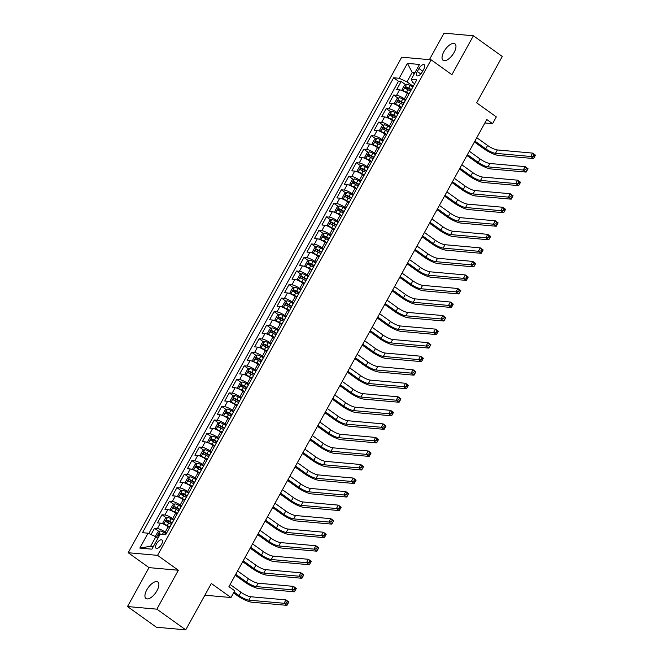 <?xml version="1.0" encoding="UTF-8"?>
<svg xmlns="http://www.w3.org/2000/svg" width="663" height="663" viewBox="0 0 663 663"><rect width="100%" height="100%" fill="white"/><g stroke="black" fill="none" stroke-linecap="round" stroke-linejoin="round"><path stroke-width="0.99" d="M156.982 590.708A10.169 4.542 -54.4 0 0 157.819 581.99A10.169 4.542 -54.4 0 0 146.821 589.797A10.169 4.542 -54.4 0 0 145.984 598.515A10.169 4.542 -54.4 0 0 156.982 590.708M454.072 52.518A10.169 4.542 -54.4 0 0 454.917 43.799A10.169 4.542 -54.4 0 0 443.92 51.606A10.169 4.542 -54.4 0 0 443.083 60.325A10.169 4.542 -54.4 0 0 454.072 52.518M161.548 544.34A5.08 2.271 -54.4 0 0 161.971 539.98A5.08 2.271 -54.4 0 0 156.476 543.892A5.08 2.271 -54.4 0 0 156.054 548.251A5.08 2.271 -54.4 0 0 161.548 544.34M127.503 606.546L156.385 627.223L185.739 629.85L156.858 609.164L178.347 570.246L157.554 555.354L128.199 552.727L148.993 567.619L127.503 606.546L156.858 609.164M157.554 555.354L431.107 59.811L401.753 57.184L128.199 552.727M431.107 59.811L451.901 74.704L473.39 35.777L444.036 33.15L429.4 59.662M473.39 35.777L502.272 56.454L476.672 102.831L496.314 116.895L492.576 123.666L486.799 119.522L228.942 586.639L234.719 590.774L230.981 597.537L211.34 583.481L185.739 629.85M408.739 94.453L407.355 93.458A6.357 1.45 -151.1 0 0 399.557 89.87L396.665 89.604L401.148 81.483L405.632 84.69M405.748 99.864L404.364 98.878A6.357 1.45 -151.1 0 0 396.573 95.281L393.673 95.024L398.156 98.232M393.673 95.024L389.189 103.146L392.082 103.403A6.357 1.45 -151.1 0 1 399.88 107L401.264 107.994M393.789 121.528L392.405 120.533A6.357 1.45 -151.1 0 0 384.615 116.945L381.714 116.688L386.197 108.558L390.681 111.774M386.314 135.07L384.93 134.075A6.357 1.45 -151.1 0 0 377.139 130.487L374.239 130.221L378.722 122.1L383.206 125.307M378.846 148.611L377.454 147.617A6.357 1.45 -151.1 0 0 369.664 144.02L366.763 143.763L371.255 135.642L375.73 138.849M371.371 162.145L369.979 161.159A6.357 1.45 -151.1 0 0 362.189 157.562L359.296 157.305L363.78 149.183L368.255 152.391M363.896 175.687L362.512 174.692A6.357 1.45 -151.1 0 0 354.713 171.104L351.821 170.847L356.304 162.717L360.78 165.924M356.421 189.228L355.036 188.234A6.357 1.45 -151.1 0 0 347.238 184.645L344.346 184.38L348.829 176.259L353.313 179.466M348.945 202.77L347.561 201.776A6.357 1.45 -151.1 0 0 339.763 198.179L336.87 197.922L341.354 189.8L345.837 193.008M341.47 216.304L340.086 215.309A6.357 1.45 -151.1 0 0 332.296 211.721L329.395 211.464L333.879 203.334L338.362 206.549M333.995 229.846L332.611 228.851A6.357 1.45 -151.1 0 0 324.82 225.263L321.92 224.997L326.403 216.876L330.887 220.083M326.527 243.387L325.135 242.393A6.357 1.45 -151.1 0 0 317.345 238.796L314.444 238.539L318.936 230.417L323.411 233.625M319.052 256.921L317.66 255.935A6.357 1.45 -151.1 0 0 309.87 252.338L306.977 252.081L311.461 243.959L315.936 247.166M311.577 270.463L310.193 269.468A6.357 1.45 -151.1 0 0 302.394 265.88L299.502 265.623L303.986 257.493L308.461 260.7M304.102 284.004L302.718 283.01A6.357 1.45 -151.1 0 0 294.919 279.413L292.027 279.156L296.51 271.034L300.994 274.242M296.626 297.546L295.242 296.552A6.357 1.45 -151.1 0 0 287.444 292.955L284.551 292.698L289.035 284.576L293.518 287.783M289.151 311.08L287.767 310.085A6.357 1.45 -151.1 0 0 279.977 306.497L277.076 306.24L281.56 298.11L286.043 301.325M281.676 324.621L280.292 323.627A6.357 1.45 -151.1 0 0 272.501 320.038L269.601 319.773L274.084 311.651L278.568 314.859M274.209 338.163L272.816 337.169A6.357 1.45 -151.1 0 0 265.026 333.572L262.125 333.315L266.617 325.193L271.092 328.4M266.733 351.697L265.341 350.71A6.357 1.45 -151.1 0 0 257.551 347.114L254.658 346.857L259.142 338.735L263.617 341.942M259.258 365.238L257.874 364.244A6.357 1.45 -151.1 0 0 250.075 360.655L247.183 360.399L251.667 352.268L256.142 355.476M251.783 378.78L250.399 377.786A6.357 1.45 -151.1 0 0 242.6 374.189L239.708 373.932L244.191 365.81L248.675 369.018M244.307 392.322L242.923 391.327A6.357 1.45 -151.1 0 0 235.125 387.731L232.232 387.474L236.716 379.352L241.199 382.559M236.832 405.855L235.448 404.861A6.357 1.45 -151.1 0 0 227.658 401.272L224.757 401.016L229.241 392.886L233.724 396.101M229.357 419.397L227.973 418.403A6.357 1.45 -151.1 0 0 220.182 414.814L217.282 414.549L221.765 406.427L226.249 409.635M221.89 432.939L220.497 431.945A6.357 1.45 -151.1 0 0 212.707 428.348L209.806 428.091L214.298 419.969L218.773 423.176M214.414 446.472L213.022 445.486A6.357 1.45 -151.1 0 0 205.232 441.89L202.339 441.633L206.823 433.511L211.298 436.718M206.939 460.014L205.555 459.02A6.357 1.45 -151.1 0 0 197.756 455.431L194.864 455.166L199.348 447.044L203.823 450.252M199.464 473.556L198.08 472.562A6.357 1.45 -151.1 0 0 190.281 468.965L187.389 468.708L191.872 460.586L196.356 463.793M191.988 487.098L190.604 486.103A6.357 1.45 -151.1 0 0 182.806 482.507L179.913 482.25L184.397 474.128L188.88 477.335M184.513 500.631L183.129 499.637A6.357 1.45 -151.1 0 0 175.339 496.048L172.438 495.791L176.922 487.661L181.405 490.877M177.038 514.173L175.654 513.179A6.357 1.45 -151.1 0 0 167.863 509.59L164.963 509.325L169.446 501.203L173.93 504.41M169.571 527.715L168.178 526.72A6.357 1.45 -151.1 0 0 160.388 523.124L157.487 522.867L161.979 514.745L166.454 517.952M418.975 68.529L417.325 71.505A4.923 2.196 -54.4 0 0 416.919 75.731A4.923 2.196 -54.4 0 0 422.248 71.944L423.889 68.969A4.923 2.196 -54.4 0 0 424.295 64.742A4.923 2.196 -54.4 0 0 418.975 68.529L422.671 71.181M414.276 73.858L412.22 72.383L406.983 81.864L399.192 78.267L393.64 77.77L142.504 532.696L148.064 533.193L139.835 548.086L151.902 549.163L160.123 534.27L165.675 534.768L416.803 79.842L411.251 79.345L412.701 82.369L414.64 83.762M399.192 78.267L407.413 63.375L419.472 64.452L411.251 79.345M166.579 533.127L165.195 532.132L168.178 526.72M174.054 519.585L172.662 518.599L175.654 513.179M181.529 506.051L180.137 505.057L183.129 499.637M188.996 492.51L187.612 491.515L190.604 486.103M196.472 478.968L195.088 477.973L198.08 472.562M203.947 465.434L202.563 464.44L205.555 459.02M211.422 451.893L210.038 450.898L213.022 445.486M218.898 438.351L217.514 437.356L220.497 431.945M226.373 424.809L224.981 423.823L227.973 418.403M233.848 411.275L232.456 410.281L235.448 404.861M241.315 397.734L239.931 396.739L242.923 391.327M248.791 384.192L247.407 383.197L250.399 377.786M256.266 370.658L254.882 369.664L257.874 364.244M263.741 357.117L262.357 356.122L265.341 350.71M271.217 343.575L269.833 342.58L272.816 337.169M278.692 330.033L277.3 329.047L280.292 323.627M286.167 316.5L284.775 315.505L287.767 310.085M293.634 302.958L292.25 301.963L295.242 296.552M301.11 289.416L299.726 288.43L302.718 283.01M308.585 275.883L307.201 274.888L310.193 269.468M316.06 262.341L314.676 261.346L317.66 255.935M323.536 248.799L322.152 247.805L325.135 242.393M331.011 235.257L329.619 234.271L332.611 228.851M338.486 221.724L337.094 220.729L340.086 215.309M345.953 208.182L344.569 207.188L347.561 201.776M353.429 194.64L352.045 193.654L355.036 188.234M360.904 181.107L359.52 180.112L362.512 174.692M368.379 167.565L366.995 166.57L369.979 161.159M375.855 154.023L374.471 153.029L377.454 147.617M383.33 140.481L381.938 139.495L384.93 134.075M390.805 126.948L389.413 125.953L392.405 120.533M398.272 113.406L396.888 112.412L399.88 107M401.148 81.483L398.488 81.242L148.81 533.541M165.195 532.132A6.357 1.45 28.9 0 0 157.396 528.544L154.504 528.287L151.031 534.56M161.979 514.745L164.872 515.002A6.357 1.45 28.9 0 1 172.662 518.599M169.446 501.203L172.347 501.46A6.357 1.45 28.9 0 1 180.137 505.057M176.922 487.661L179.822 487.927A6.357 1.45 28.9 0 1 187.612 491.515M184.397 474.128L187.297 474.385A6.357 1.45 28.9 0 1 195.088 477.973M191.872 460.586L194.765 460.843A6.357 1.45 28.9 0 1 202.563 464.44M199.348 447.044L202.24 447.31A6.357 1.45 28.9 0 1 210.038 450.898M206.823 433.511L209.715 433.768A6.357 1.45 28.9 0 1 217.514 437.356M214.298 419.969L217.191 420.226A6.357 1.45 28.9 0 1 224.981 423.823M221.765 406.427L224.666 406.684A6.357 1.45 28.9 0 1 232.456 410.281M229.241 392.886L232.141 393.151A6.357 1.45 28.9 0 1 239.931 396.739M236.716 379.352L239.616 379.609A6.357 1.45 28.9 0 1 247.407 383.197M244.191 365.81L247.084 366.067A6.357 1.45 28.9 0 1 254.882 369.664M251.667 352.268L254.559 352.534A6.357 1.45 28.9 0 1 262.357 356.122M259.142 338.735L262.034 338.992A6.357 1.45 28.9 0 1 269.833 342.58M266.617 325.193L269.51 325.45A6.357 1.45 28.9 0 1 277.3 329.047M274.084 311.651L276.985 311.908A6.357 1.45 28.9 0 1 284.775 315.505M281.56 298.11L284.46 298.375A6.357 1.45 28.9 0 1 292.25 301.963M289.035 284.576L291.935 284.833A6.357 1.45 28.9 0 1 299.726 288.43M296.51 271.034L299.403 271.291A6.357 1.45 28.9 0 1 307.201 274.888M303.986 257.493L306.878 257.758A6.357 1.45 28.9 0 1 314.676 261.346M311.461 243.959L314.353 244.216A6.357 1.45 28.9 0 1 322.152 247.805M318.936 230.417L321.828 230.674A6.357 1.45 28.9 0 1 329.619 234.271M326.403 216.876L329.304 217.132A6.357 1.45 28.9 0 1 337.094 220.729M333.879 203.334L336.779 203.599A6.357 1.45 28.9 0 1 344.569 207.188M341.354 189.8L344.254 190.057A6.357 1.45 28.9 0 1 352.045 193.654M348.829 176.259L351.721 176.515A6.357 1.45 28.9 0 1 359.52 180.112M356.304 162.717L359.197 162.982A6.357 1.45 28.9 0 1 366.995 166.57M363.78 149.183L366.672 149.44A6.357 1.45 28.9 0 1 374.471 153.029M371.255 135.642L374.147 135.898A6.357 1.45 28.9 0 1 381.938 139.495M378.722 122.1L381.623 122.357A6.357 1.45 28.9 0 1 389.413 125.953M386.197 108.558L389.098 108.823A6.357 1.45 28.9 0 1 396.888 112.412M413.223 86.331L406.983 81.864M204.867 595.208L230.981 597.537M484.893 122.978L492.576 123.666M414.963 72.632L412.22 72.383L407.413 63.375M157.918 538.257L155.855 536.781L150.625 546.262L153.368 546.503M398.488 81.242L393.64 77.77M154.504 528.287L158.979 531.494M148.064 533.193L155.855 536.781M139.835 548.086L150.625 546.262M178.347 570.246L148.993 567.619M412.867 86.977L410.223 85.51A4.21 0.961 28.9 0 0 406.692 84.135L404.364 85.353L402.118 89.414L402.955 90.906A4.21 0.961 28.9 0 1 406.485 92.281L409.129 93.748M405.913 92.513A2.146 0.489 28.9 0 1 406.237 92.679L408.897 94.163M474.899 141.086L485.73 148.835A7.939 1.807 -151.1 0 0 495.468 153.327L530.74 156.485L532.604 153.103L535.497 155.167L533.624 158.556L498.361 155.399A11.909 2.71 28.9 0 1 483.741 148.661L474.41 141.973M411.441 89.555L408.798 88.08A4.21 0.961 -151.1 0 0 406.013 86.87L405.118 88.494A4.21 0.961 28.9 0 1 407.902 89.704L410.546 91.179M406.336 88.933L407.67 88.055A2.146 0.489 28.9 0 1 408.549 88.486L411.217 89.961M476.763 137.697L487.595 145.454A7.939 1.807 -151.1 0 0 497.341 149.946L532.604 153.103L533.939 154.827L533.193 156.178L534.353 157.007L535.099 155.656L533.939 154.827M534.353 157.007L533.624 158.556L530.74 156.485L533.193 156.178M535.099 155.656L535.497 155.167M405.391 100.519L402.748 99.052A4.21 0.961 28.9 0 0 399.217 97.676L396.888 98.886L394.642 102.947L395.479 104.447A4.21 0.961 28.9 0 1 399.01 105.815L401.654 107.29M398.438 106.047A2.146 0.489 28.9 0 1 398.761 106.221L401.43 107.696M467.423 154.62L478.255 162.377A7.939 1.807 -151.1 0 0 488.001 166.869L523.264 170.026L525.129 166.637L528.021 168.709L526.149 172.09L490.885 168.941A11.909 2.71 28.9 0 1 476.274 162.203L466.934 155.515M403.974 103.088L401.322 101.621A4.21 0.961 -151.1 0 0 398.538 100.403L397.643 102.027A4.21 0.961 28.9 0 1 400.427 103.246L403.071 104.713M398.861 102.475L400.203 101.596A2.146 0.489 28.9 0 1 401.082 102.019L403.742 103.503M469.296 151.239L480.12 158.996A7.939 1.807 -151.1 0 0 489.866 163.488L525.129 166.637L526.472 168.369L525.718 169.72L526.878 170.548L527.624 169.198L526.472 168.369M526.878 170.548L526.149 172.09L523.264 170.026L525.718 169.72M527.624 169.198L528.021 168.709M397.916 114.061L395.272 112.586A4.21 0.961 28.9 0 0 391.75 111.218L389.413 112.428L387.167 116.489L388.012 117.989A4.21 0.961 28.9 0 1 391.535 119.357L394.178 120.823M390.963 119.589A2.146 0.489 28.9 0 1 391.286 119.763L393.955 121.238M459.948 168.162L470.78 175.919A7.939 1.807 -151.1 0 0 480.526 180.411L515.789 183.56L517.654 180.179L520.546 182.242L518.673 185.632L483.41 182.474A11.909 2.71 28.9 0 1 468.799 175.736L459.459 169.048M396.499 116.63L393.855 115.163A4.21 0.961 -151.1 0 0 391.062 113.945L390.167 115.569A4.21 0.961 28.9 0 1 392.952 116.787L395.604 118.254M391.394 116.017L392.728 115.138A2.146 0.489 28.9 0 1 393.607 115.561L396.267 117.044M461.821 164.78L472.653 172.529A7.939 1.807 -151.1 0 0 482.391 177.021L517.654 180.179L518.996 181.902L518.242 183.261L519.402 184.09L520.148 182.731L518.996 181.902M519.402 184.09L518.673 185.632L515.789 183.56L518.242 183.261M520.148 182.731L520.546 182.242M390.441 127.594L387.797 126.127A4.21 0.961 28.9 0 0 384.275 124.76L381.938 125.97L379.692 130.031L380.537 131.523A4.21 0.961 28.9 0 1 384.059 132.898L386.703 134.365M383.496 133.13A2.146 0.489 28.9 0 1 383.811 133.296L386.479 134.78M452.473 181.703L463.304 189.461A7.939 1.807 -151.1 0 0 473.05 193.944L508.314 197.102L510.178 193.72L513.071 195.784L511.198 199.173L475.935 196.016A11.909 2.71 28.9 0 1 461.324 189.278L451.984 182.59M389.024 130.172L386.38 128.697A4.21 0.961 -151.1 0 0 383.587 127.487L382.692 129.111A4.21 0.961 28.9 0 1 385.476 130.321L388.128 131.796M383.918 129.558L385.253 128.672A2.146 0.489 28.9 0 1 386.131 129.103L388.791 130.578M454.346 178.314L465.177 186.071A7.939 1.807 -151.1 0 0 474.915 190.563L510.178 193.72L511.521 195.444L510.775 196.803L511.927 197.624L512.673 196.273L511.521 195.444M511.927 197.624L511.198 199.173L508.314 197.102L510.775 196.803M512.673 196.273L513.071 195.784M382.965 141.136L380.322 139.669A4.21 0.961 28.9 0 0 376.799 138.294L374.462 139.503L372.225 143.573L373.062 145.064A4.21 0.961 28.9 0 1 376.584 146.44L379.228 147.907M376.02 146.664A2.146 0.489 28.9 0 1 376.335 146.838L379.004 148.321M445.006 195.237L455.829 202.994A7.939 1.807 -151.1 0 0 465.575 207.486L500.838 210.643L502.711 207.254L505.596 209.326L503.731 212.707L468.459 209.558A11.909 2.71 28.9 0 1 453.848 202.82L444.508 196.132M381.548 143.705L378.904 142.238A4.21 0.961 -151.1 0 0 376.112 141.02L375.217 142.644A4.21 0.961 28.9 0 1 378.009 143.863L380.653 145.33M376.443 143.092L377.777 142.213A2.146 0.489 28.9 0 1 378.656 142.636L381.324 144.12M446.87 191.856L457.702 199.613A7.939 1.807 -151.1 0 0 467.44 204.105L502.711 207.254L504.046 208.986L503.3 210.337L504.452 211.166L505.198 209.815L504.046 208.986M504.452 211.166L503.731 212.707L500.838 210.643L503.3 210.337M505.198 209.815L505.596 209.326M375.498 154.678L372.846 153.203A4.21 0.961 28.9 0 0 369.324 151.835L366.987 153.045L364.749 157.106L365.586 158.606A4.21 0.961 28.9 0 1 369.109 159.974L371.761 161.449M368.545 160.206A2.146 0.489 28.9 0 1 368.868 160.38L371.529 161.855M437.53 208.779L448.362 216.536A7.939 1.807 -151.1 0 0 458.1 221.028L493.363 224.185L495.236 220.796L498.12 222.867L496.255 226.249L460.992 223.091A11.909 2.71 28.9 0 1 446.373 216.362L437.033 209.674M374.073 157.247L371.429 155.78A4.21 0.961 -151.1 0 0 368.645 154.562L367.741 156.186A4.21 0.961 28.9 0 1 370.534 157.404L373.178 158.871M368.968 156.634L370.302 155.755A2.146 0.489 28.9 0 1 371.181 156.178L373.849 157.661M439.395 205.397L450.227 213.154A7.939 1.807 -151.1 0 0 459.973 217.638L495.236 220.796L496.57 222.528L495.825 223.879L496.977 224.707L497.722 223.348L496.57 222.528M496.977 224.707L496.255 226.249L493.363 224.185L495.825 223.879M497.722 223.348L498.12 222.867M368.023 168.211L365.371 166.744A4.21 0.961 28.9 0 0 361.849 165.377L359.512 166.587L357.274 170.648L358.111 172.148A4.21 0.961 28.9 0 1 361.642 173.515L364.285 174.982M361.07 173.747A2.146 0.489 28.9 0 1 361.393 173.913L364.053 175.397M430.055 222.32L440.887 230.078A7.939 1.807 -151.1 0 0 450.625 234.569L485.888 237.719L487.761 234.337L490.645 236.401L488.78 239.791L453.517 236.633A11.909 2.71 28.9 0 1 438.898 229.895L429.558 223.207M366.598 170.789L363.954 169.322A4.21 0.961 -151.1 0 0 361.169 168.104L360.274 169.728A4.21 0.961 28.9 0 1 363.059 170.946L365.703 172.413M361.492 170.176L362.827 169.289A2.146 0.489 28.9 0 1 363.705 169.72L366.374 171.203M431.92 218.931L442.751 226.688A7.939 1.807 -151.1 0 0 452.498 231.18L487.761 234.337L489.095 236.061L488.349 237.42L489.501 238.249L490.255 236.89L489.095 236.061M489.501 238.249L488.78 239.791L485.888 237.719L488.349 237.42M490.255 236.89L490.645 236.401M360.548 181.753L357.904 180.286A4.21 0.961 28.9 0 0 354.374 178.911L352.045 180.129L349.799 184.19L350.636 185.681A4.21 0.961 28.9 0 1 354.166 187.057L356.81 188.524M353.594 187.289A2.146 0.489 28.9 0 1 353.918 187.455L356.578 188.938M422.58 235.862L433.411 243.611A7.939 1.807 -151.1 0 0 443.149 248.103L478.421 251.26L480.285 247.879L483.178 249.943L481.305 253.324L446.042 250.175A11.909 2.71 28.9 0 1 431.422 243.437L422.091 236.749M359.122 184.331L356.479 182.855A4.21 0.961 -151.1 0 0 353.694 181.637L352.799 183.27A4.21 0.961 28.9 0 1 355.583 184.48L358.227 185.955M354.017 183.709L355.351 182.831A2.146 0.489 28.9 0 1 356.23 183.261L358.898 184.737M424.444 232.473L435.276 240.23A7.939 1.807 -151.1 0 0 445.022 244.722L480.285 247.879L481.62 249.603L480.874 250.954L482.034 251.783L482.78 250.432L481.62 249.603M482.034 251.783L481.305 253.324L478.421 251.26L480.874 250.954M482.78 250.432L483.178 249.943M353.072 195.295L350.429 193.828A4.21 0.961 28.9 0 0 346.898 192.452L344.569 193.662L342.323 197.723L343.161 199.223A4.21 0.961 28.9 0 1 346.691 200.591L349.335 202.066M346.119 200.823A2.146 0.489 28.9 0 1 346.442 200.997L349.111 202.472M415.104 249.396L425.936 257.153A7.939 1.807 -151.1 0 0 435.682 261.645L470.945 264.802L472.81 261.413L475.702 263.484L473.83 266.866L438.566 263.717A11.909 2.71 28.9 0 1 423.955 256.979L414.615 250.291M351.655 197.864L349.003 196.397A4.21 0.961 -151.1 0 0 346.219 195.179L345.324 196.803A4.21 0.961 28.9 0 1 348.108 198.022L350.752 199.488M346.542 197.251L347.884 196.372A2.146 0.489 28.9 0 1 348.763 196.795L351.423 198.278M416.977 246.014L427.801 253.772A7.939 1.807 -151.1 0 0 437.547 258.263L472.81 261.413L474.153 263.145L473.399 264.496L474.559 265.324L475.305 263.973L474.153 263.145M474.559 265.324L473.83 266.866L470.945 264.802L473.399 264.496M475.305 263.973L475.702 263.484M345.597 208.837L342.953 207.362A4.21 0.961 28.9 0 0 339.431 205.994L337.094 207.204L334.848 211.265L335.693 212.765A4.21 0.961 28.9 0 1 339.216 214.132L341.859 215.599M338.644 214.364A2.146 0.489 28.9 0 1 338.967 214.53L341.636 216.014M407.629 262.938L418.461 270.695A7.939 1.807 -151.1 0 0 428.207 275.186L463.47 278.336L465.335 274.954L468.227 277.018L466.354 280.408L431.091 277.25A11.909 2.71 28.9 0 1 416.48 270.512L407.14 263.824M344.18 211.406L341.536 209.939A4.21 0.961 -151.1 0 0 338.743 208.721L337.848 210.345A4.21 0.961 28.9 0 1 340.633 211.563L343.285 213.03M339.075 210.793L340.409 209.914A2.146 0.489 28.9 0 1 341.288 210.337L343.948 211.82M409.502 259.556L420.334 267.305A7.939 1.807 -151.1 0 0 430.072 271.797L465.335 274.954L466.677 276.678L465.923 278.037L467.084 278.866L467.829 277.507L466.677 276.678M467.084 278.866L466.354 280.408L463.47 278.336L465.923 278.037M467.829 277.507L468.227 277.018M338.122 222.37L335.478 220.903A4.21 0.961 28.9 0 0 331.956 219.528L329.619 220.746L327.373 224.807L328.218 226.298A4.21 0.961 28.9 0 1 331.74 227.674L334.384 229.141M331.177 227.906A2.146 0.489 28.9 0 1 331.492 228.072L334.16 229.555M400.154 276.479L410.985 284.236A7.939 1.807 -151.1 0 0 420.732 288.72L455.995 291.877L457.86 288.496L460.752 290.56L458.879 293.949L423.616 290.792A11.909 2.71 28.9 0 1 409.005 284.054L399.665 277.366M336.705 224.948L334.061 223.472A4.21 0.961 -151.1 0 0 331.268 222.262L330.373 223.887A4.21 0.961 28.9 0 1 333.157 225.097L335.809 226.572M331.599 224.326L332.934 223.448A2.146 0.489 28.9 0 1 333.812 223.879L336.472 225.354M402.027 273.09L412.858 280.847A7.939 1.807 -151.1 0 0 422.596 285.339L457.86 288.496L459.202 290.22L458.456 291.579L459.608 292.4L460.354 291.049L459.202 290.22M459.608 292.4L458.879 293.949L455.995 291.877L458.456 291.579M460.354 291.049L460.752 290.56M330.646 235.912L328.003 234.445A4.21 0.961 28.9 0 0 324.48 233.069L322.143 234.279L319.906 238.349L320.743 239.84A4.21 0.961 28.9 0 1 324.265 241.216L326.909 242.683M323.701 241.44A2.146 0.489 28.9 0 1 324.016 241.614L326.685 243.097M392.687 290.013L403.51 297.77A7.939 1.807 -151.1 0 0 413.256 302.262L448.52 305.419L450.392 302.03L453.277 304.102L451.412 307.483L416.14 304.334A11.909 2.71 28.9 0 1 401.529 297.596L392.189 290.908M329.229 238.481L326.586 237.014A4.21 0.961 -151.1 0 0 323.793 235.796L322.898 237.42A4.21 0.961 28.9 0 1 325.69 238.639L328.334 240.105M324.124 237.868L325.458 236.989A2.146 0.489 28.9 0 1 326.337 237.412L329.005 238.895M394.551 286.631L405.383 294.389A7.939 1.807 -151.1 0 0 415.121 298.88L450.392 302.03L451.727 303.762L450.981 305.113L452.133 305.941L452.879 304.59L451.727 303.762M452.133 305.941L451.412 307.483L448.52 305.419L450.981 305.113M452.879 304.59L453.277 304.102M323.179 249.454L320.527 247.979A4.21 0.961 28.9 0 0 317.005 246.611L314.668 247.821L312.43 251.882L313.267 253.382A4.21 0.961 28.9 0 1 316.79 254.749L319.442 256.225M316.226 254.982A2.146 0.489 28.9 0 1 316.549 255.156L319.21 256.631M385.211 303.555L396.043 311.312A7.939 1.807 -151.1 0 0 405.781 315.803L441.044 318.953L442.917 315.571L445.801 317.643L443.937 321.025L408.673 317.867A11.909 2.71 28.9 0 1 394.054 311.138L384.714 304.45M321.754 252.023L319.11 250.556A4.21 0.961 -151.1 0 0 316.326 249.338L315.422 250.962A4.21 0.961 28.9 0 1 318.215 252.18L320.859 253.647M316.649 251.41L317.983 250.531A2.146 0.489 28.9 0 1 318.862 250.954L321.53 252.437M387.076 300.173L397.908 307.93A7.939 1.807 -151.1 0 0 407.654 312.414L442.917 315.571L444.251 317.304L443.506 318.654L444.658 319.483L445.403 318.124L444.251 317.304M444.658 319.483L443.937 321.025L441.044 318.953L443.506 318.654M445.403 318.124L445.801 317.643M315.704 262.987L313.052 261.52A4.21 0.961 28.9 0 0 309.53 260.153L307.193 261.363L304.955 265.424L305.792 266.916A4.21 0.961 28.9 0 1 309.314 268.291L311.966 269.758M308.751 268.523A2.146 0.489 28.9 0 1 309.074 268.689L311.734 270.173M377.736 317.096L388.568 324.853A7.939 1.807 -151.1 0 0 398.306 329.345L433.569 332.494L435.442 329.113L438.326 331.177L436.461 334.566L401.198 331.409A11.909 2.71 28.9 0 1 386.579 324.671L377.239 317.983M314.279 265.565L311.635 264.098A4.21 0.961 -151.1 0 0 308.85 262.88L307.955 264.504A4.21 0.961 28.9 0 1 310.74 265.722L313.384 267.189M309.173 264.951L310.508 264.065A2.146 0.489 28.9 0 1 311.386 264.496L314.055 265.971M379.601 313.707L390.432 321.464A7.939 1.807 -151.1 0 0 400.179 325.956L435.442 329.113L436.776 330.837L436.03 332.196L437.182 333.017L437.936 331.666L436.776 330.837M437.182 333.017L436.461 334.566L433.569 332.494L436.03 332.196M437.936 331.666L438.326 331.177M308.229 276.529L305.585 275.062A4.21 0.961 28.9 0 0 302.055 273.686L299.726 274.905L297.48 278.966L298.317 280.457A4.21 0.961 28.9 0 1 301.847 281.833L304.491 283.3M301.275 282.065A2.146 0.489 28.9 0 1 301.599 282.231L304.259 283.714M370.261 330.638L381.092 338.387A7.939 1.807 -151.1 0 0 390.83 342.879L426.102 346.036L427.966 342.647L430.859 344.719L428.986 348.1L393.723 344.951A11.909 2.71 28.9 0 1 379.103 338.213L369.772 331.525M306.803 279.106L304.16 277.631A4.21 0.961 -151.1 0 0 301.375 276.413L300.48 278.046A4.21 0.961 28.9 0 1 303.264 279.256L305.908 280.731M301.698 278.485L303.032 277.606A2.146 0.489 28.9 0 1 303.911 278.037L306.579 279.513M372.125 327.249L382.957 335.006A7.939 1.807 -151.1 0 0 392.703 339.497L427.966 342.647L429.301 344.379L428.555 345.73L429.715 346.558L430.461 345.208L429.301 344.379M429.715 346.558L428.986 348.1L426.102 346.036L428.555 345.73M430.461 345.208L430.859 344.719M300.753 290.071L298.11 288.604A4.21 0.961 28.9 0 0 294.579 287.228L292.25 288.438L290.004 292.499L290.842 293.999A4.21 0.961 28.9 0 1 294.372 295.366L297.016 296.842M293.8 295.599A2.146 0.489 28.9 0 1 294.123 295.773L296.792 297.248M362.785 344.172L373.617 351.929A7.939 1.807 -151.1 0 0 383.363 356.421L418.626 359.578L420.491 356.188L423.384 358.26L421.511 361.642L386.247 358.492A11.909 2.71 28.9 0 1 371.636 351.755L362.296 345.067M299.336 292.64L296.684 291.173A4.21 0.961 -151.1 0 0 293.9 289.955L293.005 291.579A4.21 0.961 28.9 0 1 295.789 292.797L298.433 294.264M294.223 292.027L295.565 291.148A2.146 0.489 28.9 0 1 296.444 291.571L299.104 293.054M364.658 340.79L375.482 348.547A7.939 1.807 -151.1 0 0 385.228 353.039L420.491 356.188L421.834 357.921L421.08 359.271L422.24 360.1L422.986 358.749L421.834 357.921M422.24 360.1L421.511 361.642L418.626 359.578L421.08 359.271M422.986 358.749L423.384 358.26M293.278 303.613L290.634 302.137A4.21 0.961 28.9 0 0 287.112 300.77L284.775 301.98L282.529 306.041L283.374 307.541A4.21 0.961 28.9 0 1 286.897 308.908L289.54 310.375M286.325 309.14A2.146 0.489 28.9 0 1 286.648 309.306L289.317 310.79M355.31 357.713L366.142 365.47A7.939 1.807 -151.1 0 0 375.888 369.962L411.151 373.112L413.016 369.73L415.908 371.794L414.035 375.183L378.772 372.026A11.909 2.71 28.9 0 1 364.161 365.288L354.821 358.6M291.861 306.182L289.217 304.715A4.21 0.961 -151.1 0 0 286.424 303.497L285.529 305.121A4.21 0.961 28.9 0 1 288.314 306.339L290.966 307.806M286.756 305.568L288.09 304.69A2.146 0.489 28.9 0 1 288.969 305.113L291.629 306.596M357.183 354.332L368.015 362.081A7.939 1.807 -151.1 0 0 377.753 366.573L413.016 369.73L414.358 371.454L413.604 372.813L414.765 373.642L415.51 372.283L414.358 371.454M414.765 373.642L414.035 375.183L411.151 373.112L413.604 372.813M415.51 372.283L415.908 371.794M285.803 317.146L283.159 315.679A4.21 0.961 28.9 0 0 279.637 314.303L277.3 315.522L275.054 319.583L275.874 321.041A4.21 0.961 28.9 0 1 279.421 322.45L282.065 323.917M279.579 314.337L276.04 321.182M278.858 322.682A2.146 0.489 28.9 0 1 279.173 322.848L281.841 324.331M347.835 371.255L358.666 379.012A7.939 1.807 -151.1 0 0 368.413 383.496L403.676 386.653L405.541 383.272L408.433 385.336L406.56 388.725L371.297 385.568A11.909 2.71 28.9 0 1 356.686 378.83L347.346 372.142M284.386 319.723L281.742 318.248A4.21 0.961 -151.1 0 0 278.949 317.038L278.054 318.663A4.21 0.961 28.9 0 1 280.839 319.873L283.491 321.348M279.28 319.102L280.615 318.223A2.146 0.489 28.9 0 1 281.493 318.654L284.154 320.13M349.708 367.866L360.539 375.623A7.939 1.807 -151.1 0 0 370.277 380.114L405.541 383.272L406.883 384.996L406.137 386.355L407.289 387.175L408.035 385.825L406.883 384.996M407.289 387.175L406.56 388.725L403.676 386.653L406.137 386.355M408.035 385.825L408.433 385.336M278.327 330.688L275.684 329.221A4.21 0.961 28.9 0 0 272.161 327.845L269.824 329.055L267.587 333.124L268.424 334.616A4.21 0.961 28.9 0 1 271.946 335.992L274.59 337.459M271.382 336.216A2.146 0.489 28.9 0 1 271.697 336.39L274.366 337.865M340.368 384.789L351.191 392.546A7.939 1.807 -151.1 0 0 360.937 397.038L396.201 400.195L398.073 396.805L400.958 398.877L399.093 402.259L363.821 399.109A11.909 2.71 28.9 0 1 349.21 392.372L339.87 385.684M276.91 333.257L274.267 331.79A4.21 0.961 -151.1 0 0 271.474 330.572L270.579 332.196A4.21 0.961 28.9 0 1 273.371 333.414L276.015 334.881M271.805 332.644L273.139 331.765A2.146 0.489 28.9 0 1 274.018 332.188L276.686 333.671M342.232 381.407L353.064 389.164A7.939 1.807 -151.1 0 0 362.802 393.656L398.073 396.805L399.408 398.538L398.662 399.888L399.814 400.717L400.56 399.366L399.408 398.538M399.814 400.717L399.093 402.259L396.201 400.195L398.662 399.888M400.56 399.366L400.958 398.877M270.86 344.23L268.208 342.754A4.21 0.961 28.9 0 0 264.686 341.387L262.349 342.597L260.111 346.658L260.949 348.158A4.21 0.961 28.9 0 1 264.471 349.525L267.123 351M263.907 349.757A2.146 0.489 28.9 0 1 264.23 349.931L266.891 351.407M332.892 398.33L343.724 406.087A7.939 1.807 -151.1 0 0 353.462 410.579L388.725 413.729L390.598 410.347L393.482 412.419L391.618 415.8L356.354 412.643A11.909 2.71 28.9 0 1 341.735 405.913L332.395 399.225M269.435 346.799L266.791 345.332A4.21 0.961 -151.1 0 0 264.007 344.114L263.103 345.738A4.21 0.961 28.9 0 1 265.896 346.956L268.54 348.423M264.33 346.185L265.664 345.307A2.146 0.489 28.9 0 1 266.543 345.73L269.211 347.213M334.757 394.949L345.589 402.706A7.939 1.807 -151.1 0 0 355.335 407.19L390.598 410.347L391.932 412.079L391.187 413.43L392.339 414.259L393.084 412.9L391.932 412.079M392.339 414.259L391.618 415.8L388.725 413.729L391.187 413.43M393.084 412.9L393.482 412.419M263.385 357.763L260.733 356.296A4.21 0.961 28.9 0 0 257.211 354.929L254.874 356.139L252.636 360.2L253.473 361.691A4.21 0.961 28.9 0 1 256.995 363.067L259.647 364.534M256.432 363.299A2.146 0.489 28.9 0 1 256.755 363.465L259.415 364.948M325.417 411.872L336.249 419.629A7.939 1.807 -151.1 0 0 345.987 424.121L381.25 427.27L383.123 423.889L386.007 425.953L384.142 429.342L348.879 426.185A11.909 2.71 28.9 0 1 334.26 419.447L324.92 412.759M261.96 360.341L259.316 358.874A4.21 0.961 -151.1 0 0 256.531 357.655L255.636 359.28A4.21 0.961 28.9 0 1 258.421 360.498L261.065 361.965M256.854 359.727L258.189 358.84A2.146 0.489 28.9 0 1 259.067 359.271L261.736 360.747M327.282 408.483L338.113 416.24A7.939 1.807 -151.1 0 0 347.86 420.732L383.123 423.889L384.457 425.613L383.711 426.972L384.863 427.792L385.617 426.442L384.457 425.613M384.863 427.792L384.142 429.342L381.25 427.27L383.711 426.972M385.617 426.442L386.007 425.953M255.91 371.305L253.266 369.838A4.21 0.961 28.9 0 0 249.736 368.462L247.407 369.681L245.161 373.741L245.998 375.233A4.21 0.961 28.9 0 1 249.528 376.609L252.172 378.076M248.956 376.841A2.146 0.489 28.9 0 1 249.28 377.007L251.94 378.49M317.942 425.414L328.773 433.163A7.939 1.807 -151.1 0 0 338.511 437.655L373.783 440.812L375.648 437.423L378.54 439.494L376.667 442.876L341.404 439.726A11.909 2.71 28.9 0 1 326.784 432.989L317.453 426.301M254.484 373.882L251.841 372.407A4.21 0.961 -151.1 0 0 249.056 371.189L248.161 372.813A4.21 0.961 28.9 0 1 250.946 374.031L253.589 375.507M249.379 373.261L250.713 372.382A2.146 0.489 28.9 0 1 251.592 372.813L254.261 374.288M319.806 422.024L330.638 429.781A7.939 1.807 -151.1 0 0 340.384 434.273L375.648 437.423L376.982 439.155L376.236 440.505L377.396 441.334L378.142 439.983L376.982 439.155M377.396 441.334L376.667 442.876L373.783 440.812L376.236 440.505M378.142 439.983L378.54 439.494M248.434 384.847L245.791 383.38A4.21 0.961 28.9 0 0 242.26 382.004L239.931 383.214L237.686 387.275L238.523 388.775A4.21 0.961 28.9 0 1 242.053 390.142L244.697 391.618M241.481 390.374A2.146 0.489 28.9 0 1 241.804 390.548L244.473 392.024M310.466 438.947L321.298 446.705A7.939 1.807 -151.1 0 0 331.044 451.196L366.308 454.354L368.172 450.964L371.065 453.036L369.192 456.417L333.928 453.268A11.909 2.71 28.9 0 1 319.317 446.53L309.977 439.842M247.017 387.416L244.365 385.949A4.21 0.961 -151.1 0 0 241.581 384.731L240.686 386.355A4.21 0.961 28.9 0 1 243.47 387.573L246.114 389.04M241.904 386.802L243.246 385.924A2.146 0.489 28.9 0 1 244.125 386.347L246.785 387.83M312.339 435.566L323.163 443.323A7.939 1.807 -151.1 0 0 332.909 447.815L368.172 450.964L369.515 452.696L368.761 454.047L369.921 454.876L370.667 453.525L369.515 452.696M369.921 454.876L369.192 456.417L366.308 454.354L368.761 454.047M370.667 453.525L371.065 453.036M240.959 398.388L238.315 396.913A4.21 0.961 28.9 0 0 234.793 395.546L232.456 396.756L230.21 400.817L231.055 402.317A4.21 0.961 28.9 0 1 234.578 403.684L237.221 405.151M234.006 403.916A2.146 0.489 28.9 0 1 234.329 404.082L236.998 405.565M302.991 452.489L313.823 460.246A7.939 1.807 -151.1 0 0 323.569 464.738L358.832 467.887L360.697 464.506L363.589 466.57L361.716 469.959L326.453 466.802A11.909 2.71 28.9 0 1 311.842 460.064L302.502 453.376M239.542 400.958L236.898 399.491A4.21 0.961 -151.1 0 0 234.105 398.272L233.21 399.897A4.21 0.961 28.9 0 1 235.995 401.115L238.647 402.582M234.437 400.344L235.771 399.466A2.146 0.489 28.9 0 1 236.65 399.888L239.31 401.372M304.864 449.108L315.696 456.857A7.939 1.807 -151.1 0 0 325.434 461.349L360.697 464.506L362.039 466.23L361.285 467.589L362.446 468.418L363.191 467.059L362.039 466.23M362.446 468.418L361.716 469.959L358.832 467.887L361.285 467.589M363.191 467.059L363.589 466.57M233.484 411.922L230.84 410.455A4.21 0.961 28.9 0 0 227.318 409.079L224.981 410.298L222.735 414.358L223.58 415.85A4.21 0.961 28.9 0 1 227.102 417.226L229.746 418.693M226.539 417.458A2.146 0.489 28.9 0 1 226.854 417.624L229.522 419.107M295.516 466.031L306.347 473.78A7.939 1.807 -151.1 0 0 316.094 478.272L351.357 481.429L353.222 478.048L356.114 480.111L354.241 483.501L318.978 480.344A11.909 2.71 28.9 0 1 304.367 473.606L295.027 466.918M232.067 414.499L229.423 413.024A4.21 0.961 -151.1 0 0 226.63 411.814L225.735 413.439A4.21 0.961 28.9 0 1 228.52 414.648L231.172 416.124M226.961 413.878L228.296 412.999A2.146 0.489 28.9 0 1 229.174 413.43L231.835 414.905M297.389 462.641L308.22 470.399A7.939 1.807 -151.1 0 0 317.958 474.89L353.222 478.048L354.564 479.772L353.818 481.123L354.97 481.951L355.716 480.6L354.564 479.772M354.97 481.951L354.241 483.501L351.357 481.429L353.818 481.123M355.716 480.6L356.114 480.111M226.008 425.464L223.365 423.997A4.21 0.961 28.9 0 0 219.843 422.621L217.505 423.831L215.268 427.892L216.105 429.392A4.21 0.961 28.9 0 1 219.627 430.768L222.271 432.235M219.063 430.991A2.146 0.489 28.9 0 1 219.378 431.165L222.047 432.641M288.049 479.564L298.872 487.322A7.939 1.807 -151.1 0 0 308.618 491.813L343.882 494.971L345.755 491.581L348.639 493.653L346.774 497.035L311.502 493.885A11.909 2.71 28.9 0 1 296.891 487.148L287.551 480.46M224.591 428.033L221.948 426.566A4.21 0.961 -151.1 0 0 219.155 425.348L218.26 426.972A4.21 0.961 28.9 0 1 221.052 428.19L223.696 429.657M219.486 427.42L220.82 426.541A2.146 0.489 28.9 0 1 221.699 426.964L224.367 428.447M289.913 476.183L300.745 483.94A7.939 1.807 -151.1 0 0 310.483 488.432L345.755 491.581L347.089 493.313L346.343 494.664L347.495 495.493L348.241 494.142L347.089 493.313M347.495 495.493L346.774 497.035L343.882 494.971L346.343 494.664M348.241 494.142L348.639 493.653M218.541 439.005L215.889 437.53A4.21 0.961 28.9 0 0 212.367 436.163L210.03 437.373L207.792 441.434L208.63 442.934A4.21 0.961 28.9 0 1 212.152 444.301L214.804 445.776M211.588 444.533A2.146 0.489 28.9 0 1 211.911 444.707L214.572 446.182M280.573 493.106L291.405 500.863A7.939 1.807 -151.1 0 0 301.143 505.355L336.406 508.504L338.279 505.123L341.163 507.195L339.299 510.576L304.035 507.419A11.909 2.71 28.9 0 1 289.416 500.689L280.076 494.001M217.116 441.575L214.472 440.108A4.21 0.961 -151.1 0 0 211.688 438.889L210.784 440.514A4.21 0.961 28.9 0 1 213.577 441.732L216.221 443.199M212.011 440.961L213.345 440.083A2.146 0.489 28.9 0 1 214.224 440.505L216.892 441.989M282.438 489.725L293.27 497.474A7.939 1.807 -151.1 0 0 303.016 501.966L338.279 505.123L339.613 506.855L338.868 508.206L340.02 509.035L340.765 507.676L339.613 506.855M340.02 509.035L339.299 510.576L336.406 508.504L338.868 508.206M340.765 507.676L341.163 507.195M211.066 452.539L208.414 451.072A4.21 0.961 28.9 0 0 204.892 449.705L202.555 450.915L200.317 454.975L201.154 456.467A4.21 0.961 28.9 0 1 204.676 457.843L207.328 459.31M204.113 458.075A2.146 0.489 28.9 0 1 204.436 458.241L207.096 459.724M273.098 506.648L283.93 514.405A7.939 1.807 -151.1 0 0 293.668 518.897L328.931 522.046L330.804 518.665L333.688 520.728L331.823 524.118L296.56 520.961A11.909 2.71 28.9 0 1 281.941 514.223L272.601 507.535M209.641 455.116L206.997 453.649A4.21 0.961 -151.1 0 0 204.212 452.431L203.317 454.056A4.21 0.961 28.9 0 1 206.102 455.274L208.746 456.741M204.536 454.503L205.87 453.616A2.146 0.489 28.9 0 1 206.748 454.047L209.417 455.522M274.963 503.258L285.794 511.016A7.939 1.807 -151.1 0 0 295.541 515.507L330.804 518.665L332.138 520.389L331.392 521.748L332.544 522.568L333.298 521.217L332.138 520.389M332.544 522.568L331.823 524.118L328.931 522.046L331.392 521.748M333.298 521.217L333.688 520.728M203.591 466.081L200.947 464.614A4.21 0.961 28.9 0 0 197.417 463.238L195.088 464.456L192.842 468.517L193.679 470.009A4.21 0.961 28.9 0 1 197.209 471.385L199.853 472.852M196.638 471.617A2.146 0.489 28.9 0 1 196.961 471.783L199.621 473.266M265.623 520.182L276.454 527.939A7.939 1.807 -151.1 0 0 286.192 532.43L321.464 535.588L323.329 532.198L326.221 534.27L324.348 537.652L289.085 534.502A11.909 2.71 28.9 0 1 274.465 527.765L265.134 521.077M202.165 468.65L199.522 467.183A4.21 0.961 -151.1 0 0 196.737 465.965L195.842 467.589A4.21 0.961 28.9 0 1 198.627 468.807L201.27 470.282M197.06 468.037L198.394 467.158A2.146 0.489 28.9 0 1 199.273 467.589L201.942 469.064M267.487 516.8L278.319 524.557A7.939 1.807 -151.1 0 0 288.065 529.049L323.329 532.198L324.663 533.93L323.917 535.281L325.077 536.11L325.823 534.759L324.663 533.93M325.077 536.11L324.348 537.652L321.464 535.588L323.917 535.281M325.823 534.759L326.221 534.27M196.115 479.622L193.472 478.156A4.21 0.961 28.9 0 0 189.941 476.78L187.612 477.99L185.367 482.051L186.204 483.551A4.21 0.961 28.9 0 1 189.734 484.918L192.378 486.393M189.162 485.15A2.146 0.489 28.9 0 1 189.485 485.324L192.154 486.799M258.147 533.723L268.979 541.48A7.939 1.807 -151.1 0 0 278.725 545.972L313.989 549.13L315.853 545.74L318.746 547.812L316.873 551.193L281.609 548.044A11.909 2.71 28.9 0 1 266.998 541.306L257.658 534.618M194.698 482.192L192.046 480.725A4.21 0.961 -151.1 0 0 189.262 479.506L188.367 481.131A4.21 0.961 28.9 0 1 191.151 482.349L193.795 483.816M189.585 481.578L190.927 480.7A2.146 0.489 28.9 0 1 191.806 481.123L194.466 482.606M260.02 530.342L270.844 538.099A7.939 1.807 -151.1 0 0 280.59 542.591L315.853 545.74L317.196 547.472L316.442 548.823L317.602 549.652L318.348 548.293L317.196 547.472M317.602 549.652L316.873 551.193L313.989 549.13L316.442 548.823M318.348 548.293L318.746 547.812M188.64 493.164L185.996 491.689A4.21 0.961 28.9 0 0 182.474 490.322L180.137 491.532L177.891 495.592L178.737 497.093A4.21 0.961 28.9 0 1 182.259 498.46L184.902 499.927M181.687 498.692A2.146 0.489 28.9 0 1 182.01 498.858L184.679 500.341M250.672 547.265L261.504 555.022A7.939 1.807 -151.1 0 0 271.25 559.514L306.513 562.663L308.378 559.282L311.27 561.346L309.397 564.735L274.134 561.578A11.909 2.71 28.9 0 1 259.523 554.84L250.183 548.152M187.223 495.733L184.579 494.266A4.21 0.961 -151.1 0 0 181.786 493.048L180.891 494.673A4.21 0.961 28.9 0 1 183.676 495.891L186.328 497.358M182.118 495.12L183.452 494.233A2.146 0.489 28.9 0 1 184.331 494.664L186.991 496.148M252.545 543.875L263.377 551.633A7.939 1.807 -151.1 0 0 273.115 556.124L308.378 559.282L309.72 561.006L308.966 562.365L310.127 563.194L310.872 561.834L309.72 561.006M310.127 563.194L309.397 564.735L306.513 562.663L308.966 562.365M310.872 561.834L311.27 561.346M181.165 506.698L178.521 505.231A4.21 0.961 28.9 0 0 174.999 503.855L172.662 505.073L170.416 509.134L171.261 510.626A4.21 0.961 28.9 0 1 174.783 512.002L177.427 513.469M174.22 512.234A2.146 0.489 28.9 0 1 174.535 512.4L177.203 513.883M243.197 560.807L254.028 568.556A7.939 1.807 -151.1 0 0 263.775 573.047L299.038 576.205L300.903 572.824L303.795 574.887L301.922 578.277L266.659 575.119A11.909 2.71 28.9 0 1 252.048 568.382L242.708 561.694M179.748 509.275L177.104 507.8A4.21 0.961 -151.1 0 0 174.311 506.59L173.416 508.214A4.21 0.961 28.9 0 1 176.201 509.424L178.853 510.9M174.642 508.654L175.977 507.775A2.146 0.489 28.9 0 1 176.855 508.206L179.516 509.681M245.07 557.417L255.901 565.174A7.939 1.807 -151.1 0 0 265.639 569.666L300.903 572.824L302.245 574.548L301.499 575.898L302.651 576.727L303.397 575.376L302.245 574.548M302.651 576.727L301.922 578.277L299.038 576.205L301.499 575.898M303.397 575.376L303.795 574.887M173.689 520.24L171.046 518.773A4.21 0.961 28.9 0 0 167.524 517.397L165.186 518.607L162.949 522.668L163.786 524.168A4.21 0.961 28.9 0 1 167.308 525.544L169.952 527.01M166.744 525.767A2.146 0.489 28.9 0 1 167.059 525.941L169.728 527.416M235.73 574.34L246.553 582.097A7.939 1.807 -151.1 0 0 256.299 586.589L291.563 589.747L293.436 586.357L296.32 588.429L294.455 591.81L259.183 588.661A11.909 2.71 28.9 0 1 244.572 581.923L235.232 575.235M172.272 522.809L169.629 521.342A4.21 0.961 -151.1 0 0 166.836 520.124L165.941 521.748A4.21 0.961 28.9 0 1 168.733 522.966L171.377 524.433M167.167 522.195L168.501 521.317A2.146 0.489 28.9 0 1 169.38 521.74L172.048 523.223M237.594 570.959L248.426 578.716A7.939 1.807 -151.1 0 0 258.164 583.208L293.436 586.357L294.77 588.089L294.024 589.44L295.176 590.269L295.922 588.918L294.77 588.089M295.176 590.269L294.455 591.81L291.563 589.747L294.024 589.44M295.922 588.918L296.32 588.429M155.772 536.748L155.474 536.21L157.711 532.149L160.048 530.939A4.21 0.961 28.9 0 1 163.57 532.306L166.222 533.781M234.031 592.018L239.086 595.639A7.939 1.807 -151.1 0 0 248.824 600.131L284.087 603.28L285.96 599.899L288.844 601.971L286.98 605.352L251.716 602.195A11.909 2.71 28.9 0 1 237.097 595.457L233.533 592.913M161.142 534.361A4.21 0.961 -151.1 0 0 159.369 533.665L158.465 535.29A4.21 0.961 28.9 0 1 159.385 535.605M230.119 584.501L240.951 592.25A7.939 1.807 -151.1 0 0 250.697 596.741L285.96 599.899L287.294 601.631L286.549 602.982L287.701 603.811L288.446 602.452L287.294 601.631M287.701 603.811L286.98 605.352L284.087 603.28L286.549 602.982M288.446 602.452L288.844 601.971M404.364 98.878L407.355 93.458M396.573 95.281L399.557 89.87M157.396 528.544L160.388 523.124M164.872 515.002L167.863 509.59M172.347 501.46L175.339 496.048M179.822 487.927L182.806 482.507M187.297 474.385L190.281 468.965M194.765 460.843L197.756 455.431M202.24 447.31L205.232 441.89M209.715 433.768L212.707 428.348M217.191 420.226L220.182 414.814M224.666 406.684L227.658 401.272M232.141 393.151L235.125 387.731M239.616 379.609L242.6 374.189M247.084 366.067L250.075 360.655M254.559 352.534L257.551 347.114M262.034 338.992L265.026 333.572M269.51 325.45L272.501 320.038M276.985 311.908L279.977 306.497M284.46 298.375L287.444 292.955M291.935 284.833L294.919 279.413M299.403 271.291L302.394 265.88M306.878 257.758L309.87 252.338M314.353 244.216L317.345 238.796M321.828 230.674L324.82 225.263M329.304 217.132L332.296 211.721M336.779 203.599L339.763 198.179M344.254 190.057L347.238 184.645M351.721 176.515L354.713 171.104M359.197 162.982L362.189 157.562M366.672 149.44L369.664 144.02M374.147 135.898L377.139 130.487M381.623 122.357L384.615 116.945M389.098 108.823L392.082 103.403M420.79 73.983L417.325 71.505M406.634 84.168L402.938 90.872M407.902 89.704L406.485 92.281M410.223 85.51L408.798 88.08M487.595 145.454L485.73 148.835M497.341 149.946L495.468 153.327M407.67 88.055L406.013 86.87M399.159 97.71L395.463 104.406M400.427 103.246L399.01 105.815M402.748 99.052L401.322 101.621M480.12 158.996L478.255 162.377M489.866 163.488L488.001 166.869M400.203 101.596L398.538 100.403M391.684 111.243L387.988 117.948M392.952 116.787L391.535 119.357M395.272 112.586L393.855 115.163M472.653 172.529L470.78 175.919M482.391 177.021L480.526 180.411M392.728 115.138L391.062 113.945M384.217 124.785L380.512 131.489M385.476 130.321L384.059 132.898M387.797 126.127L386.38 128.697M465.177 186.071L463.304 189.461M474.915 190.563L473.05 193.944M385.253 128.672L383.587 127.487M376.741 138.327L373.037 145.031M378.009 143.863L376.584 146.44M380.322 139.669L378.904 142.238M457.702 199.613L455.829 202.994M467.44 204.105L465.575 207.486M377.777 142.213L376.112 141.02M369.266 151.868L365.562 158.565M370.534 157.404L369.109 159.974M372.846 153.203L371.429 155.78M450.227 213.154L448.362 216.536M459.973 217.638L458.1 221.028M370.302 155.755L368.645 154.562M361.791 165.402L358.095 172.107M363.059 170.946L361.642 173.515M365.371 166.744L363.954 169.322M442.751 226.688L440.887 230.078M452.498 231.18L450.625 234.569M362.827 169.289L361.169 168.104M354.315 178.944L350.619 185.648M355.583 184.48L354.166 187.057M357.904 180.286L356.479 182.855M435.276 240.23L433.411 243.611M445.022 244.722L443.149 248.103M355.351 182.831L353.694 181.637M346.84 192.485L343.144 199.182M348.108 198.022L346.691 200.591M350.429 193.828L349.003 196.397M427.801 253.772L425.936 257.153M437.547 258.263L435.682 261.645M347.884 196.372L346.219 195.179M339.365 206.019L335.669 212.724M340.633 211.563L339.216 214.132M342.953 207.362L341.536 209.939M420.334 267.305L418.461 270.695M430.072 271.797L428.207 275.186M340.409 209.914L338.743 208.721M331.898 219.561L328.193 226.265M333.157 225.097L331.74 227.674M335.478 220.903L334.061 223.472M412.858 280.847L410.985 284.236M422.596 285.339L420.732 288.72M332.934 223.448L331.268 222.262M324.422 233.103L320.718 239.807M325.69 238.639L324.265 241.216M328.003 234.445L326.586 237.014M405.383 294.389L403.51 297.77M415.121 298.88L413.256 302.262M325.458 236.989L323.793 235.796M316.947 246.644L313.243 253.341M318.215 252.18L316.79 254.749M320.527 247.979L319.11 250.556M397.908 307.93L396.043 311.312M407.654 312.414L405.781 315.803M317.983 250.531L316.326 249.338M309.472 260.178L305.776 266.882M310.74 265.722L309.314 268.291M313.052 261.52L311.635 264.098M390.432 321.464L388.568 324.853M400.179 325.956L398.306 329.345M310.508 264.065L308.85 262.88M301.996 273.72L298.3 280.424M303.264 279.256L301.847 281.833M305.585 275.062L304.16 277.631M382.957 335.006L381.092 338.387M392.703 339.497L390.83 342.879M303.032 277.606L301.375 276.413M294.521 287.261L290.825 293.958M295.789 292.797L294.372 295.366M298.11 288.604L296.684 291.173M375.482 348.547L373.617 351.929M385.228 353.039L383.363 356.421M295.565 291.148L293.9 289.955M287.046 300.795L283.35 307.499M288.314 306.339L286.897 308.908M290.634 302.137L289.217 304.715M368.015 362.081L366.142 365.47M377.753 366.573L375.888 369.962M288.09 304.69L286.424 303.497M280.839 319.873L279.421 322.45M283.159 315.679L281.742 318.248M360.539 375.623L358.666 379.012M370.277 380.114L368.413 383.496M280.615 318.223L278.949 317.038M272.103 327.878L268.399 334.575M273.371 333.414L271.946 335.992M275.684 329.221L274.267 331.79M353.064 389.164L351.191 392.546M362.802 393.656L360.937 397.038M273.139 331.765L271.474 330.572M264.628 341.42L260.924 348.116M265.896 346.956L264.471 349.525M268.208 342.754L266.791 345.332M345.589 402.706L343.724 406.087M355.335 407.19L353.462 410.579M265.664 345.307L264.007 344.114M257.153 354.954L253.457 361.658M258.421 360.498L256.995 363.067M260.733 356.296L259.316 358.874M338.113 416.24L336.249 419.629M347.86 420.732L345.987 424.121M258.189 358.84L256.531 357.655M249.678 368.495L245.981 375.2M250.946 374.031L249.528 376.609M253.266 369.838L251.841 372.407M330.638 429.781L328.773 433.163M340.384 434.273L338.511 437.655M250.713 372.382L249.056 371.189M242.202 382.037L238.506 388.733M243.47 387.573L242.053 390.142M245.791 383.38L244.365 385.949M323.163 443.323L321.298 446.705M332.909 447.815L331.044 451.196M243.246 385.924L241.581 384.731M234.727 395.571L231.031 402.275M235.995 401.115L234.578 403.684M238.315 396.913L236.898 399.491M315.696 456.857L313.823 460.246M325.434 461.349L323.569 464.738M235.771 399.466L234.105 398.272M227.26 409.112L223.555 415.817M228.52 414.648L227.102 417.226M230.84 410.455L229.423 413.024M308.22 470.399L306.347 473.78M317.958 474.89L316.094 478.272M228.296 412.999L226.63 411.814M219.784 422.654L216.08 429.351M221.052 428.19L219.627 430.768M223.365 423.997L221.948 426.566M300.745 483.94L298.872 487.322M310.483 488.432L308.618 491.813M220.82 426.541L219.155 425.348M212.309 436.188L208.605 442.892M213.577 441.732L212.152 444.301M215.889 437.53L214.472 440.108M293.27 497.474L291.405 500.863M303.016 501.966L301.143 505.355M213.345 440.083L211.688 438.889M204.834 449.729L201.138 456.434M206.102 455.274L204.676 457.843M208.414 451.072L206.997 453.649M285.794 511.016L283.93 514.405M295.541 515.507L293.668 518.897M205.87 453.616L204.212 452.431M197.359 463.271L193.662 469.976M198.627 468.807L197.209 471.385M200.947 464.614L199.522 467.183M278.319 524.557L276.454 527.939M288.065 529.049L286.192 532.43M198.394 467.158L196.737 465.965M189.883 476.813L186.187 483.509M191.151 482.349L189.734 484.918M193.472 478.156L192.046 480.725M270.844 538.099L268.979 541.48M280.59 542.591L278.725 545.972M190.927 480.7L189.262 479.506M182.408 490.347L178.712 497.051M183.676 495.891L182.259 498.46M185.996 491.689L184.579 494.266M263.377 551.633L261.504 555.022M273.115 556.124L271.25 559.514M183.452 494.233L181.786 493.048M174.941 503.888L171.236 510.593M176.201 509.424L174.783 512.002M178.521 505.231L177.104 507.8M255.901 565.174L254.028 568.556M265.639 569.666L263.775 573.047M175.977 507.775L174.311 506.59M167.466 517.43L163.761 524.126M168.733 522.966L167.308 525.544M171.046 518.773L169.629 521.342M248.426 578.716L246.553 582.097M258.164 583.208L256.299 586.589M168.501 521.317L166.836 520.124M159.99 530.964L156.518 537.254M163.57 532.306L162.377 534.469M240.951 592.25L239.086 595.639M250.697 596.741L248.824 600.131M160.222 534.279L159.369 533.665"/></g></svg>
